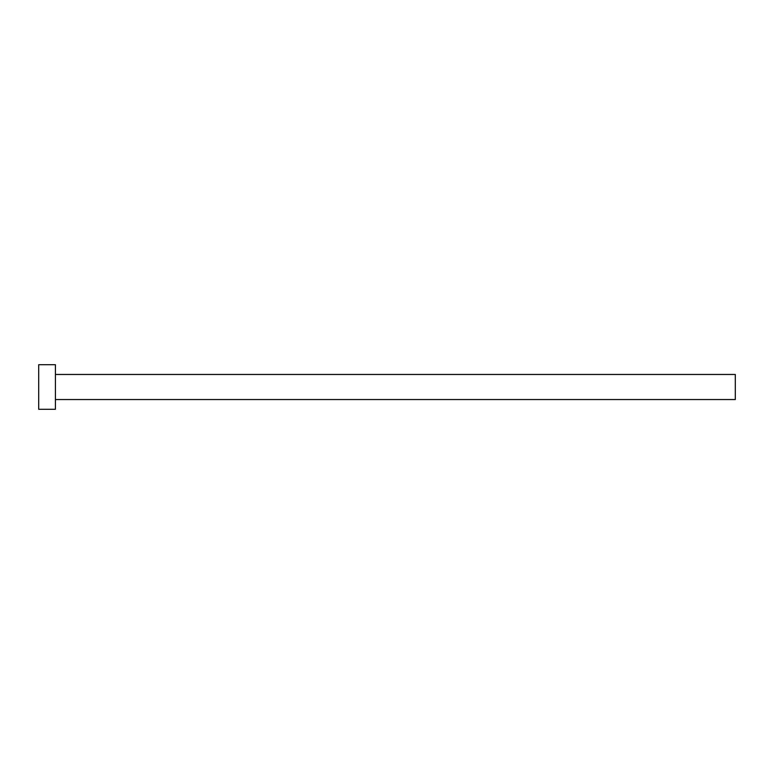 <?xml version="1.0" encoding="UTF-8"?>
<svg xmlns="http://www.w3.org/2000/svg" width="774" height="774" viewBox="0 0 774 774"><rect width="100%" height="100%" fill="white"/><g stroke="black" fill="none" stroke-linecap="round" stroke-linejoin="round"><path stroke-width="0.58" stroke-dasharray="3.87 2.9" d="M735.3 399.539L735.3 374.461M55.418 409.291L55.418 364.709M38.7 409.291L38.7 364.709M55.418 387L55.418 374.461L55.418 387"/><path stroke-width="1.16" d="M55.418 374.461L735.3 374.461L735.3 399.539L55.418 399.539M55.418 387L55.418 409.291L38.7 409.291L38.7 364.709L55.418 364.709L55.418 387"/></g></svg>
